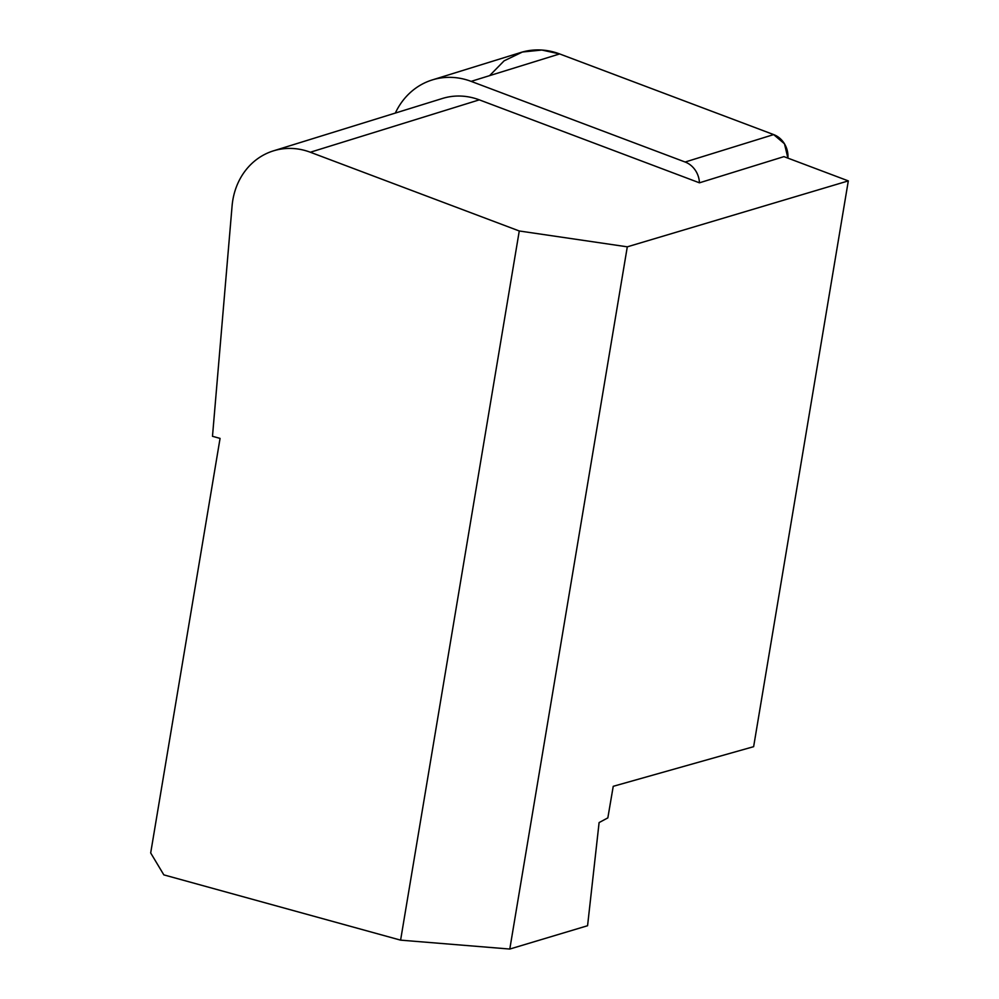 <?xml version="1.0" encoding="UTF-8"?>
<svg xmlns="http://www.w3.org/2000/svg" width="999" height="999" viewBox="0 0 999 999"><rect width="100%" height="100%" fill="white"/><g stroke="black" fill="none" stroke-linecap="round" stroke-linejoin="round"><path stroke-width="1.5" d="M400.599 940.146L519.268 230.981L627.297 246.828L509.79 949.05L400.599 940.146L163.836 874.874L150.687 852.946L220.067 438.399L212.487 436.301L232.08 205.994A69.218 61.376 -107.2 0 1 273.414 150.861L442.407 98.476A69.218 61.376 -107.2 0 1 479.308 99.85L310.314 152.235A69.218 61.376 -107.2 0 0 273.414 150.861M479.308 99.85L699.437 182.817L783.94 156.631L848.313 180.894L627.297 246.828M519.268 230.981L310.314 152.235M848.313 180.894L753.633 746.678L613.236 786.313L607.842 817.881L599.1 822.577L587.574 925.723L509.79 949.05M699.437 182.817A21.691 19.231 -107.2 0 0 685.139 162.025L773.663 134.59A21.691 19.231 72.8 0 1 787.911 158.129L784.465 143.781L773.663 134.59L559.652 53.934L541.82 50.037L522.44 52.01L504.108 60.839L489.597 75.649M471.128 81.369A72.865 64.61 -107.2 0 0 432.292 79.92L520.816 52.485A72.865 64.61 72.8 0 1 559.652 53.934L471.128 81.369L685.139 162.025M432.292 79.92A72.865 64.61 -107.2 0 0 395.329 113.074M559.652 53.934L773.663 134.59"/></g></svg>
